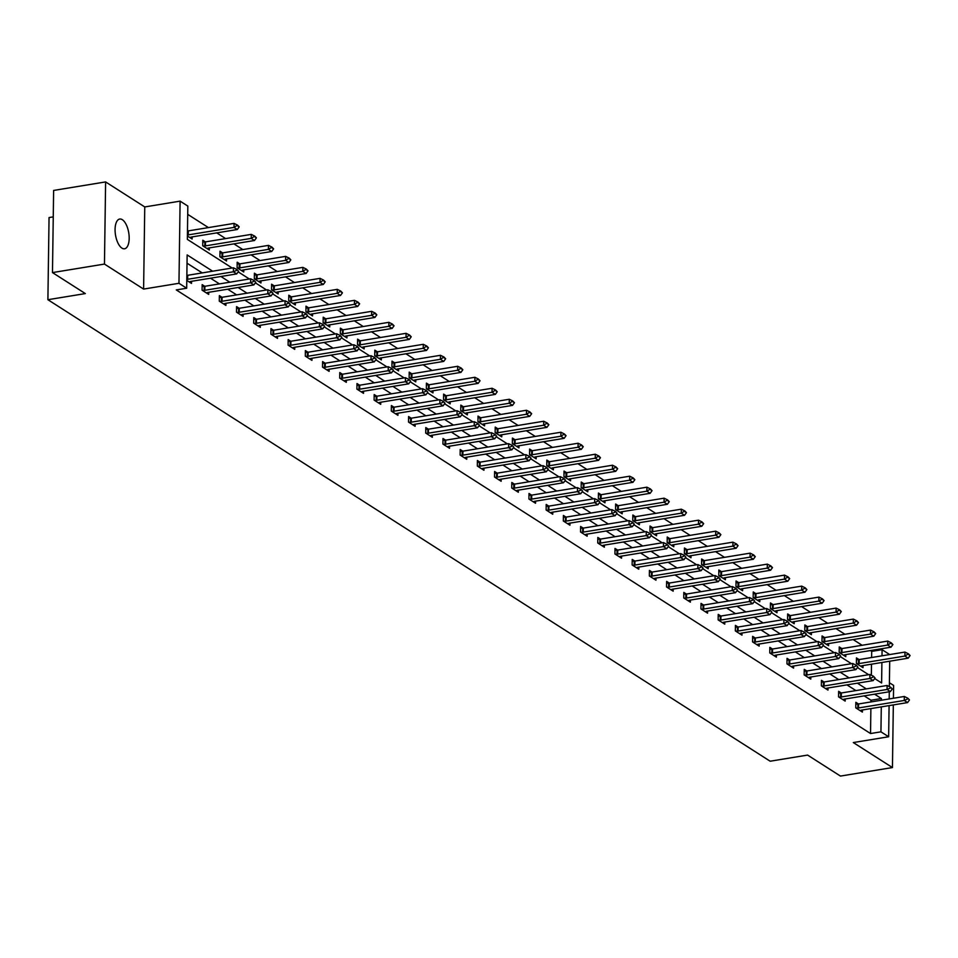 <?xml version="1.0" encoding="UTF-8"?>
<svg xmlns="http://www.w3.org/2000/svg" width="958" height="958" viewBox="0 0 958 958"><rect width="100%" height="100%" fill="white"/><g stroke="black" fill="none" stroke-linecap="round" stroke-linejoin="round"><path stroke-width="1.44" d="M122.325 219.705A15.065 6.718 80.7 0 0 119.69 219.047A15.065 6.718 80.7 0 0 115.164 232.171A15.065 6.718 80.7 0 0 121.929 248.122A15.065 6.718 80.7 0 0 124.564 248.781A15.065 6.718 80.7 0 0 129.09 235.656A15.065 6.718 80.7 0 0 122.325 219.705M871.6 657.523L871.684 651.392L882.079 649.68L889.707 654.565M893.419 698.262L893.598 685.413L889.407 682.743M53.253 216.867L49.05 217.562L47.9 299.71L770.16 761.215L807.594 755.084L840.453 776.076L892.449 767.562L893.323 704.92M47.9 299.71L85.334 293.579L52.474 272.587L53.624 190.438L105.608 181.924L104.458 264.073L143.604 289.077L178.966 283.293L180.104 201.144L187.828 206.078L187.361 239.38L232.171 268.012M143.604 289.077L144.754 206.94L105.608 181.924M144.754 206.94L180.104 201.144M871.684 651.392L870.391 650.554M862.116 645.273L853.183 639.573M844.908 634.28L835.987 628.58M827.712 623.287L818.779 617.587M810.504 612.294L801.583 606.594M793.308 601.301L784.374 595.601M776.1 590.32L767.178 584.608M758.904 579.327L749.97 573.614M741.696 568.334L732.774 562.621M724.499 557.34L715.566 551.64M707.291 546.347L698.37 540.647M690.095 535.354L681.162 529.654M672.887 524.361L663.966 518.661M655.691 513.368L646.758 507.668M638.483 502.387L629.562 496.675M621.287 491.394L612.354 485.682M604.079 480.401L595.158 474.689M586.883 469.408L577.949 463.708M569.675 458.415L560.753 452.715M552.479 447.422L543.545 441.722M535.271 436.429L526.349 430.729M518.074 425.436L509.141 419.736M500.866 414.455L491.945 408.743M483.67 403.462L474.737 397.75M466.462 392.469L457.541 386.757M449.266 381.476L440.333 375.776M432.058 370.483L423.137 364.782M414.862 359.489L405.929 353.789M397.654 348.496L388.732 342.796M380.458 337.503L371.536 331.803M363.25 326.522L354.328 320.81M346.054 315.529L337.132 309.817M328.845 304.536L319.924 298.836M311.649 293.543L302.728 287.843M294.441 282.55L285.52 276.85M277.245 271.557L268.324 265.857M260.049 260.564L251.116 254.864M242.841 249.571L233.92 243.871M225.645 238.59L216.712 232.878M208.437 227.597L187.708 214.352M52.474 272.587L104.458 264.073M871.349 675.21L871.505 664.181M187.409 236.003L192.127 239.009L192.151 236.901M188.199 230.902L187.493 230.447M205.407 241.895L202.785 240.219L202.713 245.775L209.323 250.002L209.359 247.894M222.603 252.888L219.993 251.212L219.909 256.768L226.531 260.995L226.555 258.888M239.811 263.881L237.189 262.205L237.117 267.761L243.727 271.988L243.763 269.881M257.007 274.874L254.397 273.198L254.313 278.754L260.935 282.981L260.959 280.874M274.216 285.867L271.593 284.191L271.521 289.735L278.131 293.962L278.167 291.855M291.412 296.86L288.801 295.184L288.717 300.728L295.339 304.955L295.363 302.848M308.62 307.841L305.997 306.177L305.925 311.721L312.536 315.948L312.571 313.841M325.816 318.834L323.205 317.17L323.121 322.714L329.744 326.941L329.768 324.834M343.024 329.827L340.401 328.151L340.329 333.707L346.94 337.935L346.976 335.827M360.22 340.82L357.609 339.144L357.526 344.7L364.148 348.928L364.172 346.82M377.428 351.814L374.806 350.137L374.734 355.693L381.344 359.921L381.38 357.813M394.624 362.807L392.014 361.13L391.93 366.686L398.552 370.914L398.576 368.806M411.832 373.8L409.21 372.123L409.138 377.668L415.748 381.895L415.784 379.787M429.028 384.781L426.418 383.116L426.334 388.661L432.956 392.888L432.98 390.78M446.236 395.774L443.614 394.109L443.542 399.654L450.152 403.881L450.188 401.773M463.433 406.767L460.822 405.102L460.738 410.647L467.36 414.874L467.384 412.766M480.641 417.76L478.018 416.083L477.946 421.64L484.556 425.867L484.592 423.759M497.837 428.753L495.226 427.076L495.142 432.633L501.764 436.86L501.788 434.752M515.045 439.746L512.422 438.069L512.35 443.626L518.961 447.853L518.996 445.745M532.241 450.739L529.63 449.062L529.546 454.619L536.169 458.846L536.193 456.738M549.449 461.732L546.826 460.056L546.755 465.6L553.365 469.827L553.401 467.72M566.645 472.713L564.034 471.049L563.951 476.593L570.573 480.82L570.597 478.713M583.853 483.706L581.231 482.042L581.159 487.586L587.769 491.813L587.805 489.706M601.049 494.699L598.439 493.023L598.355 498.579L604.977 502.806L605.001 500.699M618.257 505.692L615.635 504.016L615.563 509.572L622.173 513.799L622.209 511.692M635.453 516.685L632.843 515.009L632.759 520.565L639.381 524.792L639.405 522.685M652.661 527.678L650.039 526.002L649.967 531.558L656.577 535.785L656.601 533.678M669.858 538.671L667.235 536.995L667.163 542.539L673.785 546.779L673.809 544.659M687.066 549.664L684.443 547.988L684.371 553.532L690.981 557.76L691.005 555.652M704.262 560.646L701.639 558.981L701.567 564.525L708.178 568.753L708.213 566.645M721.47 571.639L718.847 569.974L718.763 575.519L725.386 579.746L725.41 577.638M738.666 582.632L736.043 580.955L735.972 586.512L742.582 590.739L742.618 588.631M755.874 593.625L753.251 591.948L753.168 597.505L759.79 601.732L759.814 599.624M773.07 604.618L770.448 602.941L770.376 608.498L776.986 612.725L777.022 610.617M790.278 615.611L787.656 613.934L787.572 619.491L794.194 623.718L794.218 621.61M807.474 626.604L804.852 624.927L804.78 630.472L811.39 634.699L811.426 632.591M824.682 637.597L822.06 635.92L821.976 641.465L828.598 645.692L828.622 643.584M841.878 648.578L839.256 646.913L839.184 652.458L845.794 656.685L845.83 654.577M859.087 659.571L856.464 657.906L856.38 663.451L863.002 667.678L863.026 665.57M212.64 271.21L187.145 254.924L186.678 288.226L176.284 289.927L870.535 733.541L870.882 708.585M870.978 701.927L871.002 700.226L864.188 695.879M855.913 690.586L846.98 684.886M838.705 679.593L829.784 673.893M821.509 668.6L812.576 662.9M804.301 657.619L795.38 651.907M787.105 646.626L778.171 640.914M769.897 635.633L760.975 629.933M752.701 624.64L743.767 618.94M735.493 613.647L726.571 607.947M718.296 602.654L709.363 596.954M701.088 591.661L692.167 585.961M683.892 580.68L674.959 574.968M666.684 569.687L657.763 563.975M649.488 558.694L640.567 552.982M632.28 547.701L623.359 542M615.084 536.708L606.163 531.007M597.876 525.714L588.954 520.014M580.68 514.721L571.758 509.021M563.472 503.728L554.55 498.028M546.276 492.747L537.354 487.035M529.079 481.754L520.146 476.042M511.871 470.761L502.95 465.049M494.675 459.768L485.742 454.068M477.467 448.775L468.546 443.075M460.271 437.782L451.338 432.082M443.063 426.789L434.142 421.089M425.867 415.796L416.934 410.096M408.659 404.815L399.737 399.103M391.463 393.822L382.529 388.11M374.255 382.829L365.333 377.129M357.059 371.836L348.125 366.136M339.851 360.843L330.929 355.143M322.654 349.85L313.721 344.15M305.446 338.857L296.525 333.156M288.25 327.864L279.317 322.163M271.042 316.882L262.121 311.17M253.846 305.889L244.913 300.177M236.638 294.896L227.717 289.196M219.442 283.903L210.509 278.203M202.234 272.91L187.026 263.199M186.786 280.407L191.504 283.412L191.528 281.305M187.588 275.305L186.87 274.85M204.784 286.298L202.162 284.622L202.09 290.178L208.7 294.405L208.736 292.298M221.993 297.291L219.37 295.615L219.286 301.171L225.908 305.398L225.932 303.291M239.189 308.284L236.566 306.608L236.494 312.164L243.104 316.391L243.14 314.284M256.397 319.277L253.774 317.601L253.69 323.157L260.313 327.385L260.337 325.277M273.593 330.271L270.97 328.594L270.898 334.138L277.509 338.378L277.545 336.258M290.801 341.264L288.178 339.587L288.095 345.131L294.717 349.359L294.741 347.251M307.997 352.245L305.374 350.58L305.303 356.125L311.913 360.352L311.949 358.244M325.205 363.238L322.583 361.573L322.499 367.118L329.121 371.345L329.145 369.237M342.401 374.231L339.779 372.554L339.707 378.111L346.317 382.338L346.353 380.23M359.609 385.224L356.987 383.547L356.903 389.104L363.525 393.331L363.549 391.223M376.805 396.217L374.183 394.54L374.111 400.097L380.721 404.324L380.757 402.216M394.013 407.21L391.391 405.533L391.307 411.09L397.929 415.317L397.953 413.209M411.21 418.203L408.587 416.526L408.515 422.071L415.125 426.298L415.161 424.19M428.418 429.196L425.795 427.519L425.711 433.064L432.333 437.291L432.357 435.183M445.614 440.177L442.991 438.513L442.919 444.057L449.53 448.284L449.565 446.177M462.81 451.17L460.199 449.506L460.115 455.05L466.738 459.277L466.762 457.17M480.018 462.163L477.395 460.487L477.324 466.043L483.934 470.27L483.97 468.163M497.214 473.156L494.603 471.48L494.52 477.036L501.142 481.263L501.166 479.156M514.422 484.149L511.8 482.473L511.728 488.029L518.338 492.256L518.374 490.149M531.618 495.142L529.008 493.466L528.924 499.022L535.546 503.249L535.57 501.142M548.826 506.135L546.204 504.459L546.132 510.003L552.742 514.23L552.778 512.123M566.022 517.128L563.412 515.452L563.328 520.996L569.95 525.224L569.974 523.116M583.23 528.109L580.608 526.445L580.536 531.989L587.146 536.217L587.182 534.109M600.427 539.103L597.816 537.438L597.732 542.982L604.354 547.21L604.378 545.102M617.635 550.096L615.012 548.419L614.94 553.975L621.55 558.203L621.586 556.095M634.831 561.089L632.22 559.412L632.136 564.969L638.758 569.196L638.782 567.088M652.039 572.082L649.416 570.405L649.344 575.962L655.955 580.189L655.99 578.081M669.235 583.075L666.624 581.398L666.54 586.955L673.163 591.182L673.187 589.074M686.443 594.068L683.82 592.391L683.749 597.936L690.359 602.163L690.395 600.055M703.639 605.061L701.028 603.384L700.945 608.929L707.567 613.156L707.591 611.048M720.847 616.042L718.225 614.377L718.153 619.922L724.763 624.149L724.799 622.041M738.043 627.035L735.433 625.37L735.349 630.915L741.971 635.142L741.995 633.034M755.251 638.028L752.629 636.351L752.557 641.908L759.167 646.135L759.203 644.027M772.447 649.021L769.837 647.345L769.753 652.901L776.375 657.128L776.399 655.021M789.655 660.014L787.033 658.338L786.961 663.894L793.571 668.121L793.607 666.014M806.852 671.007L804.241 669.331L804.157 674.887L810.779 679.114L810.803 677.007M824.06 682L821.437 680.324L821.365 685.868L827.975 690.095L828.011 687.988M841.256 692.981L838.645 691.317L838.561 696.861L845.184 701.088L845.207 698.981M858.464 703.974L855.841 702.31L855.769 707.854L862.38 712.081L862.416 709.974M889.084 705.603L888.653 736.762L853.303 742.558L892.449 767.562M888.653 736.762L880.941 731.828L881.288 706.884M870.535 733.541L880.941 731.828M186.678 288.226L178.966 283.293M889.707 661.2L889.359 686.599M889.287 691.772L889.18 698.945M874.654 678.539L881.611 682.982L881.899 662.481M881.995 655.823L882.079 649.68M238.183 271.856L249.367 279.006M255.379 282.838L266.575 289.999M272.587 293.831L283.772 300.98M289.783 304.824L300.98 311.973M306.991 315.817L318.176 322.966M324.187 326.81L335.384 333.959M341.395 337.803L352.58 344.952M358.591 348.796L369.788 355.945M375.799 359.789L386.984 366.938M392.996 370.77L404.192 377.931M410.204 381.763L421.388 388.912M427.4 392.756L438.596 399.905M444.608 403.749L455.792 410.898M461.804 414.742L473.001 421.891M479.012 425.735L490.197 432.884M496.208 436.728L507.405 443.877M513.416 447.721L524.601 454.87M530.612 458.702L541.809 465.863M547.82 469.695L559.005 476.844M565.016 480.688L576.213 487.838M582.225 491.682L593.409 498.831M599.421 502.675L610.617 509.824M616.617 513.668L627.813 520.817M633.825 524.661L645.021 531.81M651.021 535.642L662.217 542.803M668.229 546.635L679.426 553.796M685.425 557.628L696.622 564.777M702.633 568.621L713.818 575.77M719.829 579.614L731.026 586.763M737.037 590.607L748.222 597.756M754.233 601.6L765.43 608.749M771.441 612.593L782.626 619.742M788.638 623.574L799.834 630.735M805.846 634.567L817.03 641.716M823.042 645.56L834.238 652.709M840.25 656.553L851.434 663.702M857.446 667.546L868.643 674.695M881.372 700.226L881.396 698.526L874.582 694.179M866.307 688.886L857.386 683.186M849.111 677.893L840.178 672.193M831.903 666.9L822.982 661.2M814.707 655.907L805.774 650.207M797.499 644.926L788.578 639.214M780.303 633.933L771.37 628.22M763.095 622.94L754.174 617.239M745.899 611.946L736.965 606.246M728.691 600.953L719.769 595.253M711.495 589.96L702.561 584.26M694.287 578.967L685.365 573.267M677.09 567.974L668.157 562.274M659.882 556.993L650.961 551.281M642.686 546L633.753 540.288M625.478 535.007L616.557 529.307M608.282 524.014L599.349 518.314M591.074 513.021L582.153 507.321M573.878 502.028L564.945 496.328M556.67 491.035L547.748 485.335M539.474 480.042L530.54 474.342M522.266 469.061L513.344 463.349M505.07 458.068L496.136 452.356M487.861 447.075L478.94 441.375M470.665 436.082L461.732 430.381M453.457 425.089L444.536 419.388M436.261 414.096L427.328 408.395M419.053 403.102L410.132 397.402M401.857 392.121L392.924 386.409M384.649 381.128L375.728 375.416M367.453 370.135L358.52 364.423M350.245 359.142L341.323 353.442M333.049 348.149L324.115 342.449M315.841 337.156L306.919 331.456M298.645 326.163L289.723 320.463M281.436 315.17L272.515 309.47M264.24 304.189L255.319 298.477M247.032 293.196L238.111 287.484M229.836 282.203L220.915 276.491M871.002 700.226L881.396 698.526M238.59 271.282L236.949 269.557L238.59 271.282L236.698 273.916L190.941 281.401A2.359 0.778 -179.2 0 0 190.367 281.544L189.181 281.927M186.81 279.365L186.954 279.365A2.359 0.778 -179.2 0 0 187.636 279.293L233.381 271.797L233.441 267.797L236.949 269.557M186.858 275.365L187.014 275.365A2.359 0.778 -179.2 0 0 187.696 275.293L233.441 267.797M236.698 273.916L233.381 271.797L236.937 270.216M189.792 237.524L190.989 237.141A2.359 0.778 0.8 0 1 191.564 236.997L237.309 229.513L234.003 227.393L188.259 234.89A2.359 0.778 0.8 0 1 187.576 234.95L187.421 234.961M237.56 225.813L239.213 226.866L237.572 225.154L234.003 227.393L234.063 223.394L188.307 230.89A2.359 0.778 0.8 0 1 187.624 230.962L187.481 230.962M237.309 229.513L239.213 226.866M237.572 225.154L234.063 223.394M255.798 282.263L254.145 280.55L255.798 282.263L253.894 284.909L208.149 292.394A2.359 0.778 -179.2 0 0 207.563 292.525L206.377 292.92M202.485 290.43L204.15 290.346A2.359 0.778 -179.2 0 0 204.832 290.286L250.589 282.79L250.649 278.79L254.145 280.55M202.138 286.454L204.21 286.358A2.359 0.778 -179.2 0 0 204.892 286.286L250.649 278.79M253.894 284.909L250.589 282.79L254.145 281.209M272.994 293.256L271.353 291.531L272.994 293.256L271.102 295.89L225.346 303.387A2.359 0.778 -179.2 0 0 224.771 303.518L223.585 303.914M219.693 301.423L221.358 301.339A2.359 0.778 -179.2 0 0 222.04 301.267L267.785 293.783L267.845 289.783L271.353 291.531M219.346 297.447L221.418 297.351A2.359 0.778 -179.2 0 0 222.088 297.279L267.845 289.783M271.102 295.89L267.785 293.783L271.342 292.202M207 248.517L208.185 248.122A2.359 0.778 0.8 0 1 208.76 247.99L254.517 240.494L251.212 238.386L205.455 245.883A2.359 0.778 0.8 0 1 204.773 245.943L203.108 246.026M254.756 236.806L256.421 237.859L254.768 236.135L251.212 238.386L251.259 234.387L205.515 241.883A2.359 0.778 0.8 0 1 204.832 241.955L202.761 242.051M254.517 240.494L256.421 237.859M254.768 236.135L251.259 234.387M224.196 259.51L225.393 259.115A2.359 0.778 0.8 0 1 225.968 258.983L271.713 251.487L268.408 249.379L222.663 256.864A2.359 0.778 0.8 0 1 221.981 256.936L220.304 257.019M271.964 247.799L273.617 248.852L271.976 247.128L268.408 249.379L268.468 245.38L222.711 252.876A2.359 0.778 0.8 0 1 222.028 252.948L219.969 253.044M271.713 251.487L273.617 248.852M271.976 247.128L268.468 245.38M290.202 304.249L288.55 302.524L290.202 304.249L288.298 306.883L242.554 314.38A2.359 0.778 -179.2 0 0 241.967 314.511L240.781 314.907M236.889 312.416L238.554 312.332A2.359 0.778 -179.2 0 0 239.237 312.26L284.993 304.776L285.053 300.776L288.55 302.524M236.542 308.44L238.614 308.332A2.359 0.778 -179.2 0 0 239.296 308.272L285.053 300.776M288.298 306.883L284.993 304.776L288.55 303.195M307.398 315.242L305.758 313.517L307.398 315.242L305.506 317.876L259.75 325.373A2.359 0.778 -179.2 0 0 259.175 325.504L257.989 325.888M254.098 323.409L255.762 323.325A2.359 0.778 -179.2 0 0 256.445 323.253L302.189 315.769L302.249 311.769L305.758 313.517M253.75 319.433L255.822 319.325A2.359 0.778 -179.2 0 0 256.493 319.254L302.249 311.769M305.506 317.876L302.189 315.769L305.746 314.188M324.606 326.235L322.954 324.511L324.606 326.235L322.702 328.869L276.958 336.366A2.359 0.778 -179.2 0 0 276.371 336.498L275.185 336.881M271.294 334.402L272.958 334.318A2.359 0.778 -179.2 0 0 273.641 334.246L319.397 326.762L319.457 322.762L322.954 324.511M270.946 330.414L273.018 330.318A2.359 0.778 -179.2 0 0 273.701 330.247L319.457 322.762M322.702 328.869L319.397 326.762L322.954 325.181M241.404 270.503L242.59 270.108A2.359 0.778 0.8 0 1 243.164 269.976L288.921 262.48L285.616 260.372L239.859 267.857A2.359 0.778 0.8 0 1 239.177 267.929L237.512 268.012M289.16 258.792L290.825 259.846L289.172 258.121L285.616 260.372L285.664 256.373L239.919 263.869A2.359 0.778 0.8 0 1 239.237 263.929L237.165 264.037M288.921 262.48L290.825 259.846M289.172 258.121L285.664 256.373M258.6 281.484L259.798 281.101A2.359 0.778 0.8 0 1 260.372 280.969L306.117 273.473L302.812 271.365L257.067 278.85A2.359 0.778 0.8 0 1 256.385 278.922L254.708 279.006M306.368 269.785L308.021 270.839L306.38 269.114L302.812 271.365L302.872 267.366L257.115 274.85A2.359 0.778 0.8 0 1 256.433 274.922L254.373 275.03M306.117 273.473L308.021 270.839M306.38 269.114L302.872 267.366M275.808 292.477L276.994 292.094A2.359 0.778 0.8 0 1 277.569 291.962L323.325 284.466L320.02 282.347L274.263 289.843A2.359 0.778 0.8 0 1 273.581 289.915L271.916 289.999M323.565 280.778L325.229 281.832L323.576 280.107L320.02 282.347L320.068 278.359L274.323 285.843A2.359 0.778 0.8 0 1 273.641 285.915L271.569 286.011M323.325 284.466L325.229 281.832M323.576 280.107L320.068 278.359M293.004 303.47L294.202 303.087A2.359 0.778 0.8 0 1 294.777 302.944L340.521 295.459L337.216 293.34L291.471 300.836A2.359 0.778 0.8 0 1 290.789 300.908L289.112 300.98M340.773 291.759L342.425 292.825L340.785 291.1L337.216 293.34L337.276 289.352L291.519 296.836A2.359 0.778 0.8 0 1 290.837 296.908L288.777 297.004M340.521 295.459L342.425 292.825M340.785 291.1L337.276 289.352M310.212 314.464L311.398 314.08A2.359 0.778 0.8 0 1 311.973 313.937L357.729 306.452L354.424 304.333L308.668 311.829A2.359 0.778 0.8 0 1 307.985 311.901L306.321 311.973M357.969 302.752L359.633 303.818L357.981 302.093L354.424 304.333L354.472 300.333L308.727 307.829A2.359 0.778 0.8 0 1 308.045 307.901L305.973 307.997M357.729 306.452L359.633 303.818M357.981 302.093L354.472 300.333M327.408 325.457L328.594 325.073A2.359 0.778 0.8 0 1 329.181 324.93L374.925 317.445L371.62 315.326L325.876 322.822A2.359 0.778 0.8 0 1 325.193 322.882L323.517 322.966M375.177 313.745L376.829 314.799L375.189 313.086L371.62 315.326L371.68 311.326L325.924 318.822A2.359 0.778 0.8 0 1 325.241 318.894L323.181 318.99M374.925 317.445L376.829 314.799M375.189 313.086L371.68 311.326M344.617 336.45L345.802 336.054A2.359 0.778 0.8 0 1 346.377 335.923L392.133 328.426L388.828 326.319L343.072 333.803A2.359 0.778 0.8 0 1 342.389 333.875L340.725 333.959M392.373 324.738L394.037 325.792L392.385 324.067L388.828 326.319L388.876 322.319L343.132 329.815A2.359 0.778 0.8 0 1 342.449 329.887L340.377 329.983M392.133 328.426L394.037 325.792M392.385 324.067L388.876 322.319M361.813 347.443L362.998 347.047A2.359 0.778 0.8 0 1 363.585 346.916L409.329 339.419L406.024 337.312L360.28 344.796A2.359 0.778 0.8 0 1 359.597 344.868L357.921 344.952M409.581 335.731L411.233 336.785L409.593 335.06L406.024 337.312L406.084 333.312L360.328 340.809A2.359 0.778 0.8 0 1 359.645 340.868L357.585 340.976M409.329 339.419L411.233 336.785M409.593 335.06L406.084 333.312M379.021 358.436L380.206 358.041A2.359 0.778 0.8 0 1 380.781 357.909L426.538 350.412L423.232 348.305L377.476 355.789A2.359 0.778 0.8 0 1 376.793 355.861L375.129 355.945M426.777 346.724L428.43 347.778L426.789 346.054L423.232 348.305L423.28 344.305L377.536 351.802A2.359 0.778 0.8 0 1 376.853 351.861L374.782 351.969M426.538 350.412L428.43 347.778M426.789 346.054L423.28 344.305M396.217 369.417L397.402 369.034A2.359 0.778 0.8 0 1 397.989 368.902L443.734 361.406L440.429 359.298L394.684 366.782A2.359 0.778 0.8 0 1 394.001 366.854L392.325 366.938M443.985 357.717L445.638 358.771L443.997 357.047L440.429 359.298L440.488 355.298L394.732 362.783A2.359 0.778 0.8 0 1 394.049 362.854L391.99 362.962M443.734 361.406L445.638 358.771M443.997 357.047L440.488 355.298M413.425 380.41L414.61 380.027A2.359 0.778 0.8 0 1 415.185 379.883L460.942 372.399L457.637 370.279L411.88 377.775A2.359 0.778 0.8 0 1 411.198 377.847L409.533 377.931M461.181 368.71L462.834 369.764L461.193 368.04L457.637 370.279L457.685 366.291L411.94 373.776A2.359 0.778 0.8 0 1 411.257 373.848L409.186 373.943M460.942 372.399L462.834 369.764M461.193 368.04L457.685 366.291M430.621 391.403L431.807 391.02A2.359 0.778 0.8 0 1 432.393 390.876L478.138 383.392L474.833 381.272L429.076 388.768A2.359 0.778 0.8 0 1 428.406 388.84L426.729 388.912M478.389 379.691L480.042 380.757L478.401 379.033L474.833 381.272L474.893 377.284L429.136 384.769A2.359 0.778 0.8 0 1 428.454 384.841L426.382 384.936M478.138 383.392L480.042 380.757M478.401 379.033L474.893 377.284M447.829 402.396L449.015 402.013A2.359 0.778 0.8 0 1 449.589 401.869L495.346 394.385L492.041 392.265L446.284 399.761A2.359 0.778 0.8 0 1 445.602 399.833L443.937 399.905M495.585 390.684L497.238 391.75L495.597 390.026L492.041 392.265L492.089 388.265L446.344 395.762A2.359 0.778 0.8 0 1 445.662 395.834L443.59 395.929M495.346 394.385L497.238 391.75M495.597 390.026L492.089 388.265M465.025 413.389L466.211 412.994A2.359 0.778 0.8 0 1 466.797 412.862L512.542 405.378L509.237 403.258L463.48 410.754A2.359 0.778 0.8 0 1 462.81 410.814L461.133 410.898M512.793 401.677L514.446 402.731L512.805 401.019L509.237 403.258L509.297 399.258L463.54 406.755A2.359 0.778 0.8 0 1 462.858 406.827L460.786 406.922M512.542 405.378L514.446 402.731M512.805 401.019L509.297 399.258M482.233 424.382L483.419 423.987A2.359 0.778 0.8 0 1 483.994 423.855L529.75 416.359L526.445 414.251L480.688 421.736A2.359 0.778 0.8 0 1 480.006 421.807L478.341 421.891M529.99 412.67L531.642 413.724L530.002 412L526.445 414.251L526.493 410.252L480.748 417.748A2.359 0.778 0.8 0 1 480.066 417.82L477.994 417.916M529.75 416.359L531.642 413.724M530.002 412L526.493 410.252M499.429 435.375L500.615 434.98A2.359 0.778 0.8 0 1 501.202 434.848L546.946 427.352L543.641 425.244L497.885 432.729A2.359 0.778 0.8 0 1 497.202 432.8L495.537 432.884M547.198 423.664L548.85 424.717L547.21 422.993L543.641 425.244L543.701 421.245L497.944 428.741A2.359 0.778 0.8 0 1 497.262 428.801L495.19 428.909M546.946 427.352L548.85 424.717M547.21 422.993L543.701 421.245M516.637 446.356L517.823 445.973A2.359 0.778 0.8 0 1 518.398 445.841L564.154 438.345L560.849 436.237L515.093 443.722A2.359 0.778 0.8 0 1 514.41 443.794L512.746 443.877M564.394 434.657L566.046 435.71L564.406 433.986L560.849 436.237L560.897 432.238L515.153 439.722A2.359 0.778 0.8 0 1 514.47 439.794L512.398 439.902M564.154 438.345L566.046 435.71M564.406 433.986L560.897 432.238M533.834 457.349L535.019 456.966A2.359 0.778 0.8 0 1 535.606 456.834L581.35 449.338L578.045 447.23L532.289 454.715A2.359 0.778 0.8 0 1 531.606 454.787L529.942 454.87M581.602 445.65L583.254 446.703L581.614 444.979L578.045 447.23L578.105 443.231L532.349 450.715A2.359 0.778 0.8 0 1 531.666 450.787L529.594 450.883M581.35 449.338L583.254 446.703M581.614 444.979L578.105 443.231M551.042 468.342L552.227 467.959A2.359 0.778 0.8 0 1 552.802 467.815L598.558 460.331L595.253 458.211L549.497 465.708A2.359 0.778 0.8 0 1 548.814 465.78L547.15 465.851M598.798 456.643L600.45 457.696L598.81 455.972L595.253 458.211L595.301 454.224L549.557 461.708A2.359 0.778 0.8 0 1 548.874 461.78L546.802 461.876M598.558 460.331L600.45 457.696M598.81 455.972L595.301 454.224M341.802 337.228L340.162 335.504L341.802 337.228L339.91 339.862L294.154 347.347A2.359 0.778 -179.2 0 0 293.579 347.491L292.394 347.874M288.49 345.383L290.166 345.311A2.359 0.778 -179.2 0 0 290.849 345.239L336.593 337.743L336.653 333.755L340.162 335.504M288.154 341.407L290.214 341.311A2.359 0.778 -179.2 0 0 290.897 341.24L336.653 333.755M339.91 339.862L336.593 337.743L340.15 336.162M359.011 348.221L357.358 346.497L359.011 348.221L357.106 350.856L311.362 358.34A2.359 0.778 -179.2 0 0 310.775 358.484L309.59 358.867M305.698 356.376L307.362 356.304A2.359 0.778 -179.2 0 0 308.045 356.232L353.801 348.736L353.861 344.748L357.358 346.497M305.351 352.4L307.422 352.304A2.359 0.778 -179.2 0 0 308.105 352.233L353.861 344.748M357.106 350.856L353.801 348.736L357.358 347.155M376.207 359.202L374.566 357.49L376.207 359.202L374.315 361.849L328.558 369.333A2.359 0.778 -179.2 0 0 327.983 369.477L326.798 369.86M322.894 367.369L324.57 367.297A2.359 0.778 -179.2 0 0 325.253 367.225L370.997 359.729L371.057 355.729L374.566 357.49M322.559 363.393L324.618 363.298A2.359 0.778 -179.2 0 0 325.301 363.226L371.057 355.729M374.315 361.849L370.997 359.729L374.554 358.148M393.415 370.195L391.762 368.471L393.415 370.195L391.511 372.842L345.766 380.326A2.359 0.778 -179.2 0 0 345.179 380.458L343.994 380.853M340.102 378.362L341.766 378.278A2.359 0.778 -179.2 0 0 342.449 378.218L388.206 370.722L388.253 366.722L391.762 368.471M339.755 374.386L341.826 374.291A2.359 0.778 -179.2 0 0 342.509 374.219L388.253 366.722M391.511 372.842L388.206 370.722L391.762 369.141M410.611 381.188L408.97 379.464L410.611 381.188L408.719 383.823L362.962 391.319A2.359 0.778 -179.2 0 0 362.387 391.451L361.202 391.846M357.298 389.355L358.975 389.271A2.359 0.778 -179.2 0 0 359.657 389.199L405.402 381.715L405.462 377.715L408.97 379.464M356.963 385.379L359.022 385.284A2.359 0.778 -179.2 0 0 359.705 385.212L405.462 377.715M408.719 383.823L405.402 381.715L408.958 380.134M427.819 392.181L426.166 390.457L427.819 392.181L425.915 394.816L380.158 402.312A2.359 0.778 -179.2 0 0 379.584 402.444L378.398 402.839M374.506 400.348L376.171 400.264A2.359 0.778 -179.2 0 0 376.853 400.193L422.61 392.708L422.658 388.709L426.166 390.457M374.159 396.373L376.231 396.265A2.359 0.778 -179.2 0 0 376.913 396.205L422.658 388.709M425.915 394.816L422.61 392.708L426.166 391.127M445.015 403.174L443.374 401.45L445.015 403.174L443.123 405.809L397.366 413.305A2.359 0.778 -179.2 0 0 396.792 413.437L395.606 413.82M391.702 411.341L393.379 411.257A2.359 0.778 -179.2 0 0 394.061 411.186L439.806 403.701L439.866 399.702L443.374 401.45M391.367 407.366L393.427 407.258A2.359 0.778 -179.2 0 0 394.109 407.186L439.866 399.702M443.123 405.809L439.806 403.701L443.362 402.12M462.223 414.167L460.57 412.443L462.223 414.167L460.319 416.802L414.563 424.298A2.359 0.778 -179.2 0 0 413.988 424.43L412.802 424.813M408.91 422.334L410.575 422.25A2.359 0.778 -179.2 0 0 411.257 422.179L457.014 414.682L457.062 410.695L460.57 412.443M408.563 418.347L410.635 418.251A2.359 0.778 -179.2 0 0 411.317 418.179L457.062 410.695M460.319 416.802L457.014 414.682L460.57 413.114M479.419 425.16L477.779 423.436L479.419 425.16L477.527 427.795L431.771 435.279A2.359 0.778 -179.2 0 0 431.196 435.423L430.01 435.806M426.106 433.315L427.783 433.244A2.359 0.778 -179.2 0 0 428.466 433.172L474.21 425.675L474.27 421.688L477.779 423.436M425.771 429.34L427.831 429.244A2.359 0.778 -179.2 0 0 428.513 429.172L474.27 421.688M477.527 427.795L474.21 425.675L477.767 424.095M496.627 436.153L494.975 434.429L496.627 436.153L494.723 438.788L448.967 446.272A2.359 0.778 -179.2 0 0 448.392 446.416L447.206 446.799M443.315 444.308L444.979 444.237A2.359 0.778 -179.2 0 0 445.662 444.165L491.418 436.668L491.466 432.681L494.975 434.429M442.967 440.333L445.039 440.237A2.359 0.778 -179.2 0 0 445.721 440.165L491.466 432.681M494.723 438.788L491.418 436.668L494.975 435.088M513.823 447.135L512.183 445.422L513.823 447.135L511.931 449.781L466.175 457.265A2.359 0.778 -179.2 0 0 465.6 457.409L464.414 457.792M460.511 455.301L462.187 455.23A2.359 0.778 -179.2 0 0 462.87 455.158L508.614 447.661L508.674 443.662L512.183 445.422M460.175 451.326L462.235 451.23A2.359 0.778 -179.2 0 0 462.918 451.158L508.674 443.662M511.931 449.781L508.614 447.661L512.171 446.081M531.031 458.128L529.379 456.403L531.031 458.128L529.127 460.762L483.371 468.258A2.359 0.778 -179.2 0 0 482.796 468.39L481.611 468.785M477.719 466.295L479.383 466.211A2.359 0.778 -179.2 0 0 480.066 466.151L525.822 458.654L525.87 454.655L529.379 456.403M477.371 462.319L479.443 462.223A2.359 0.778 -179.2 0 0 480.126 462.151L525.87 454.655M529.127 460.762L525.822 458.654L529.379 457.074M548.227 469.121L546.587 467.396L548.227 469.121L546.335 471.755L500.579 479.251A2.359 0.778 -179.2 0 0 500.004 479.383L498.807 479.778M494.915 477.288L496.591 477.204A2.359 0.778 -179.2 0 0 497.274 477.132L543.018 469.648L543.078 465.648L546.587 467.396M494.579 473.312L496.639 473.216A2.359 0.778 -179.2 0 0 497.322 473.144L543.078 465.648M546.335 471.755L543.018 469.648L546.575 468.067M565.436 480.114L563.783 478.389L565.436 480.114L563.532 482.748L517.775 490.245A2.359 0.778 -179.2 0 0 517.2 490.376L516.015 490.771M512.123 488.281L513.787 488.197A2.359 0.778 -179.2 0 0 514.47 488.125L560.226 480.641L560.274 476.641L563.783 478.389M511.776 484.305L513.847 484.197A2.359 0.778 -179.2 0 0 514.53 484.137L560.274 476.641M563.532 482.748L560.226 480.641L563.783 479.06M582.632 491.107L580.991 489.382L582.632 491.107L580.728 493.741L534.983 501.238A2.359 0.778 -179.2 0 0 534.408 501.369L533.211 501.752M529.319 499.274L530.995 499.19A2.359 0.778 -179.2 0 0 531.678 499.118L577.423 491.634L577.482 487.634L580.991 489.382M528.984 495.298L531.043 495.19A2.359 0.778 -179.2 0 0 531.726 495.118L577.482 487.634M580.728 493.741L577.423 491.634L580.979 490.053M599.84 502.1L598.187 500.375L599.84 502.1L597.936 504.734L552.179 512.231A2.359 0.778 -179.2 0 0 551.604 512.362L550.419 512.746M546.527 510.267L548.192 510.183A2.359 0.778 -179.2 0 0 548.874 510.111L594.631 502.615L594.678 498.627L598.187 500.375M546.18 506.279L548.251 506.183A2.359 0.778 -179.2 0 0 548.934 506.111L594.678 498.627M597.936 504.734L594.631 502.615L598.175 501.046M617.036 513.093L615.395 511.368L617.036 513.093L615.132 515.727L569.387 523.212A2.359 0.778 -179.2 0 0 568.812 523.355L567.615 523.739M563.723 521.248L565.4 521.176A2.359 0.778 -179.2 0 0 566.082 521.104L611.827 513.608L611.887 509.62L615.395 511.368M563.388 517.272L565.448 517.176A2.359 0.778 -179.2 0 0 566.13 517.104L611.887 509.62M615.132 515.727L611.827 513.608L615.383 512.027M634.244 524.086L632.591 522.361L634.244 524.086L632.34 526.72L586.583 534.205A2.359 0.778 -179.2 0 0 586.009 534.348L584.823 534.732M580.931 532.241L582.596 532.169A2.359 0.778 -179.2 0 0 583.278 532.097L629.035 524.601L629.083 520.601L632.591 522.361M580.584 528.265L582.656 528.169A2.359 0.778 -179.2 0 0 583.338 528.097L629.083 520.601M632.34 526.72L629.035 524.601L632.579 523.02M651.44 535.067L649.799 533.355L651.44 535.067L649.536 537.713L603.791 545.198A2.359 0.778 -179.2 0 0 603.217 545.341L602.019 545.725M598.127 543.234L599.804 543.15A2.359 0.778 -179.2 0 0 600.486 543.09L646.231 535.594L646.291 531.594L649.799 533.355M597.792 539.258L599.852 539.162A2.359 0.778 -179.2 0 0 600.534 539.091L646.291 531.594M649.536 537.713L646.231 535.594L649.787 534.013M668.648 546.06L666.996 544.336L668.648 546.06L666.744 548.694L620.988 556.191A2.359 0.778 -179.2 0 0 620.413 556.323L619.227 556.718M615.335 554.227L617 554.143A2.359 0.778 -179.2 0 0 617.682 554.083L663.439 546.587L663.487 542.587L666.996 544.336M614.988 550.251L617.06 550.155A2.359 0.778 -179.2 0 0 617.742 550.084L663.487 542.587M666.744 548.694L663.439 546.587L666.984 545.006M685.844 557.053L684.204 555.329L685.844 557.053L683.94 559.688L638.196 567.184A2.359 0.778 -179.2 0 0 637.621 567.316L636.423 567.711M632.531 565.22L634.208 565.136A2.359 0.778 -179.2 0 0 634.891 565.064L680.635 557.58L680.695 553.58L684.204 555.329M632.196 561.244L634.256 561.149A2.359 0.778 -179.2 0 0 634.938 561.077L680.695 553.58M683.94 559.688L680.635 557.58L684.192 555.999M703.052 568.046L701.4 566.322L703.052 568.046L701.148 570.681L655.392 578.177A2.359 0.778 -179.2 0 0 654.817 578.309L653.631 578.704M649.74 576.213L651.404 576.129A2.359 0.778 -179.2 0 0 652.087 576.057L697.843 568.573L697.891 564.573L701.4 566.322M649.392 572.237L651.464 572.13A2.359 0.778 -179.2 0 0 652.147 572.07L697.891 564.573M701.148 570.681L697.843 568.573L701.388 566.992M720.248 579.039L718.608 577.315L720.248 579.039L718.344 581.674L672.6 589.17A2.359 0.778 -179.2 0 0 672.025 589.302L670.828 589.685M666.936 587.206L668.612 587.122A2.359 0.778 -179.2 0 0 669.295 587.05L715.039 579.566L715.099 575.566L718.608 577.315M666.6 583.23L668.66 583.123A2.359 0.778 -179.2 0 0 669.343 583.051L715.099 575.566M718.344 581.674L715.039 579.566L718.596 577.985M737.456 590.032L735.804 588.308L737.456 590.032L735.552 592.667L689.796 600.163A2.359 0.778 -179.2 0 0 689.221 600.295L688.036 600.678M684.144 598.199L685.808 598.115A2.359 0.778 -179.2 0 0 686.491 598.043L732.247 590.547L732.295 586.559L735.804 588.308M683.796 594.211L685.868 594.116A2.359 0.778 -179.2 0 0 686.551 594.044L732.295 586.559M735.552 592.667L732.247 590.547L735.792 588.978M754.653 601.025L753.012 599.301L754.653 601.025L752.749 603.66L707.004 611.144A2.359 0.778 -179.2 0 0 706.429 611.288L705.232 611.671M701.34 609.18L703.016 609.108A2.359 0.778 -179.2 0 0 703.699 609.037L749.443 601.54L749.503 597.553L753.012 599.301M701.005 605.205L703.064 605.109A2.359 0.778 -179.2 0 0 703.747 605.037L749.503 597.553M752.749 603.66L749.443 601.54L753 599.959M771.861 612.018L770.208 610.294L771.861 612.018L769.957 614.653L724.2 622.137A2.359 0.778 -179.2 0 0 723.625 622.281L722.44 622.664M718.548 620.173L720.212 620.101A2.359 0.778 -179.2 0 0 720.895 620.03L766.651 612.533L766.699 608.534L770.208 610.294M718.201 616.198L720.272 616.102A2.359 0.778 -179.2 0 0 720.955 616.03L766.699 608.534M769.957 614.653L766.651 612.533L770.196 610.953M789.057 622.999L787.416 621.287L789.057 622.999L787.153 625.646L741.408 633.13A2.359 0.778 -179.2 0 0 740.821 633.274L739.636 633.657M735.744 631.166L737.42 631.082A2.359 0.778 -179.2 0 0 738.103 631.023L783.848 623.526L783.907 619.527L787.416 621.287M735.409 627.191L737.468 627.095A2.359 0.778 -179.2 0 0 738.151 627.023L783.907 619.527M787.153 625.646L783.848 623.526L787.404 621.946M806.265 633.992L804.612 632.268L806.265 633.992L804.361 636.627L758.604 644.123A2.359 0.778 -179.2 0 0 758.029 644.255L756.844 644.65M752.952 642.159L754.617 642.076A2.359 0.778 -179.2 0 0 755.299 642.004L801.056 634.519L801.104 630.52L804.612 632.268M752.605 638.184L754.676 638.088A2.359 0.778 -179.2 0 0 755.359 638.016L801.104 630.52M804.361 636.627L801.056 634.519L804.6 632.939M823.461 644.985L821.82 643.261L823.461 644.985L821.557 647.62L775.812 655.116A2.359 0.778 -179.2 0 0 775.226 655.248L774.04 655.643M770.148 653.152L771.825 653.069A2.359 0.778 -179.2 0 0 772.507 652.997L818.252 645.512L818.312 641.513L821.82 643.261M769.813 649.177L771.873 649.069A2.359 0.778 -179.2 0 0 772.555 649.009L818.312 641.513M821.557 647.62L818.252 645.512L821.808 643.932M840.657 655.979L839.016 654.254L840.657 655.979L838.765 658.613L793.008 666.109A2.359 0.778 -179.2 0 0 792.434 666.241L791.248 666.624M787.356 664.145L789.021 664.062A2.359 0.778 -179.2 0 0 789.703 663.99L835.46 656.505L835.508 652.506L839.016 654.254M787.009 660.17L789.081 660.062A2.359 0.778 -179.2 0 0 789.763 660.002L835.508 652.506M838.765 658.613L835.46 656.505L839.004 654.925M857.865 666.972L856.224 665.247L857.865 666.972L855.961 669.606L810.217 677.102A2.359 0.778 -179.2 0 0 809.63 677.234L808.444 677.617M804.552 675.139L806.229 675.055A2.359 0.778 -179.2 0 0 806.911 674.983L852.656 667.498L852.716 663.499L856.224 665.247M804.217 671.163L806.277 671.055A2.359 0.778 -179.2 0 0 806.959 670.983L852.716 663.499M855.961 669.606L852.656 667.498L856.212 665.918M875.061 677.965L873.421 676.24L875.061 677.965L873.169 680.599L827.413 688.084A2.359 0.778 -179.2 0 0 826.838 688.227L825.652 688.61M821.76 686.132L823.425 686.048A2.359 0.778 -179.2 0 0 824.108 685.976L869.864 678.48L869.912 674.492L873.421 676.24M821.413 682.144L823.485 682.048A2.359 0.778 -179.2 0 0 824.167 681.976L869.912 674.492M873.169 680.599L869.864 678.48L873.409 676.911M568.238 479.335L569.423 478.952A2.359 0.778 0.8 0 1 570.01 478.808L615.755 471.324L612.449 469.204L566.693 476.701A2.359 0.778 0.8 0 1 566.01 476.773L564.346 476.844M616.006 467.624L617.659 468.69L616.018 466.965L612.449 469.204L612.509 465.217L566.753 472.701A2.359 0.778 0.8 0 1 566.07 472.773L563.999 472.869M615.755 471.324L617.659 468.69M616.018 466.965L612.509 465.217M585.446 490.328L586.631 489.945A2.359 0.778 0.8 0 1 587.206 489.801L632.963 482.317L629.645 480.197L583.901 487.694A2.359 0.778 0.8 0 1 583.218 487.766L581.554 487.838M633.202 478.617L634.855 479.683L633.214 477.958L629.645 480.197L629.705 476.198L583.961 483.694A2.359 0.778 0.8 0 1 583.278 483.766L581.207 483.862M632.963 482.317L634.855 479.683M633.214 477.958L629.705 476.198M602.642 501.321L603.827 500.926A2.359 0.778 0.8 0 1 604.414 500.794L650.159 493.31L646.854 491.191L601.097 498.687A2.359 0.778 0.8 0 1 600.415 498.747L598.75 498.831M650.41 489.61L652.063 490.664L650.422 488.951L646.854 491.191L646.913 487.191L601.157 494.687A2.359 0.778 0.8 0 1 600.474 494.759L598.403 494.855M650.159 493.31L652.063 490.664M650.422 488.951L646.913 487.191M619.85 512.314L621.035 511.919A2.359 0.778 0.8 0 1 621.61 511.788L667.367 504.291L664.05 502.184L618.305 509.668A2.359 0.778 0.8 0 1 617.623 509.74L615.958 509.824M667.606 500.603L669.259 501.657L667.618 499.932L664.05 502.184L664.11 498.184L618.365 505.68A2.359 0.778 0.8 0 1 617.682 505.752L615.611 505.848M667.367 504.291L669.259 501.657M667.618 499.932L664.11 498.184M637.046 523.308L638.232 522.912A2.359 0.778 0.8 0 1 638.818 522.781L684.563 515.284L681.258 513.177L635.501 520.661A2.359 0.778 0.8 0 1 634.819 520.733L633.154 520.817M684.814 511.596L686.467 512.65L684.814 510.925L681.258 513.177L681.318 509.177L635.561 516.673A2.359 0.778 0.8 0 1 634.879 516.733L632.807 516.841M684.563 515.284L686.467 512.65M684.814 510.925L681.318 509.177M654.254 534.289L655.44 533.905A2.359 0.778 0.8 0 1 656.014 533.774L701.771 526.277L698.454 524.17L652.709 531.654A2.359 0.778 0.8 0 1 652.027 531.726L650.362 531.81M702.01 522.589L703.663 523.643L702.022 521.918L698.454 524.17L698.514 520.17L652.769 527.654A2.359 0.778 0.8 0 1 652.087 527.726L650.015 527.834M701.771 526.277L703.663 523.643M702.022 521.918L698.514 520.17M671.45 545.282L672.636 544.898A2.359 0.778 0.8 0 1 673.223 544.767L718.967 537.27L715.662 535.163L669.905 542.647A2.359 0.778 0.8 0 1 669.223 542.719L667.558 542.803M719.219 533.582L720.871 534.636L719.219 532.911L715.662 535.163L715.722 531.163L669.965 538.647A2.359 0.778 0.8 0 1 669.283 538.719L667.211 538.815M718.967 537.27L720.871 534.636M719.219 532.911L715.722 531.163M688.658 556.275L689.844 555.891A2.359 0.778 0.8 0 1 690.419 555.748L736.175 548.263L732.858 546.144L687.114 553.64A2.359 0.778 0.8 0 1 686.431 553.712L684.766 553.784M736.415 544.563L738.067 545.629L736.427 543.904L732.858 546.144L732.918 542.156L687.173 549.641A2.359 0.778 0.8 0 1 686.491 549.712L684.419 549.808M736.175 548.263L738.067 545.629M736.427 543.904L732.918 542.156M705.854 567.268L707.04 566.885A2.359 0.778 0.8 0 1 707.627 566.741L753.371 559.256L750.066 557.137L704.31 564.633A2.359 0.778 0.8 0 1 703.627 564.705L701.963 564.777M753.623 555.556L755.275 556.622L753.623 554.898L750.066 557.137L750.126 553.149L704.37 560.634A2.359 0.778 0.8 0 1 703.687 560.705L701.615 560.801M753.371 559.256L755.275 556.622M753.623 554.898L750.126 553.149M723.062 578.261L724.248 577.878A2.359 0.778 0.8 0 1 724.823 577.734L770.579 570.25L767.262 568.13L721.518 575.626A2.359 0.778 0.8 0 1 720.835 575.698L719.171 575.77M770.819 566.549L772.471 567.603L770.831 565.891L767.262 568.13L767.322 564.13L721.566 571.627A2.359 0.778 0.8 0 1 720.895 571.698L718.823 571.794M770.579 570.25L772.471 567.603M770.831 565.891L767.322 564.13M740.259 589.254L741.444 588.859A2.359 0.778 0.8 0 1 742.031 588.727L787.775 581.243L784.47 579.123L738.714 586.619A2.359 0.778 0.8 0 1 738.031 586.679L736.367 586.763M788.027 577.542L789.679 578.596L788.027 576.872L784.47 579.123L784.53 575.123L738.774 582.62A2.359 0.778 0.8 0 1 738.091 582.692L736.019 582.787M787.775 581.243L789.679 578.596M788.027 576.872L784.53 575.123M757.467 600.247L758.652 599.852A2.359 0.778 0.8 0 1 759.227 599.72L804.983 592.224L801.666 590.116L755.922 597.6A2.359 0.778 0.8 0 1 755.239 597.672L753.575 597.756M805.223 588.535L806.875 589.589L805.235 587.865L801.666 590.116L801.726 586.116L755.97 593.613A2.359 0.778 0.8 0 1 755.299 593.685L753.227 593.78M804.983 592.224L806.875 589.589M805.235 587.865L801.726 586.116M774.663 611.24L775.848 610.845A2.359 0.778 0.8 0 1 776.435 610.713L822.18 603.217L818.874 601.109L773.118 608.593A2.359 0.778 0.8 0 1 772.435 608.665L770.771 608.749M822.431 599.528L824.084 600.582L822.431 598.858L818.874 601.109L818.934 597.109L773.178 604.606A2.359 0.778 0.8 0 1 772.495 604.666L770.424 604.773M822.18 603.217L824.084 600.582M822.431 598.858L818.934 597.109M791.871 622.221L793.056 621.838A2.359 0.778 0.8 0 1 793.631 621.706L839.388 614.21L836.071 612.102L790.326 619.587A2.359 0.778 0.8 0 1 789.643 619.658L787.967 619.742M839.627 610.521L841.28 611.575L839.639 609.851L836.071 612.102L836.13 608.102L790.374 615.587A2.359 0.778 0.8 0 1 789.691 615.659L787.632 615.766M839.388 614.21L841.28 611.575M839.639 609.851L836.13 608.102M809.067 633.214L810.252 632.831A2.359 0.778 0.8 0 1 810.839 632.699L856.584 625.203L853.279 623.083L807.522 630.58A2.359 0.778 0.8 0 1 806.84 630.651L805.175 630.735M856.835 621.514L858.488 622.568L856.835 620.844L853.279 623.083L853.339 619.096L807.582 626.58A2.359 0.778 0.8 0 1 806.899 626.652L804.828 626.748M856.584 625.203L858.488 622.568M856.835 620.844L853.339 619.096M826.275 644.207L827.461 643.824A2.359 0.778 0.8 0 1 828.035 643.68L873.792 636.196L870.475 634.076L824.73 641.573A2.359 0.778 0.8 0 1 824.048 641.644L822.371 641.716M874.031 632.496L875.684 633.561L874.043 631.837L870.475 634.076L870.535 630.089L824.778 637.573A2.359 0.778 0.8 0 1 824.096 637.645L822.036 637.741M873.792 636.196L875.684 633.561M874.043 631.837L870.535 630.089M892.269 688.958L890.629 687.233L892.269 688.958L890.365 691.592L844.621 699.077A2.359 0.778 -179.2 0 0 844.034 699.22L842.848 699.603M838.957 697.113L840.633 697.041A2.359 0.778 -179.2 0 0 841.304 696.969L887.06 689.473L887.12 685.485L890.629 687.233M838.609 693.137L840.681 693.041A2.359 0.778 -179.2 0 0 841.364 692.969L887.12 685.485M890.365 691.592L887.06 689.473L890.617 687.892M843.471 655.2L844.657 654.817A2.359 0.778 0.8 0 1 845.243 654.673L890.988 647.189L887.683 645.069L841.926 652.566A2.359 0.778 0.8 0 1 841.244 652.638L839.579 652.709M891.239 643.489L892.892 644.554L891.239 642.83L887.683 645.069L887.743 641.082L841.986 648.566A2.359 0.778 0.8 0 1 841.304 648.638L839.232 648.734M890.988 647.189L892.892 644.554M891.239 642.83L887.743 641.082M909.465 699.951L907.825 698.226L909.465 699.951L907.573 702.585L861.817 710.07A2.359 0.778 -179.2 0 0 861.242 710.213L860.056 710.596M856.165 708.106L857.829 708.034A2.359 0.778 -179.2 0 0 858.512 707.962L904.268 700.466L904.316 696.466L907.825 698.226M855.817 704.13L857.889 704.034A2.359 0.778 -179.2 0 0 858.572 703.962L904.316 696.466M907.573 702.585L904.268 700.466L907.813 698.885M860.679 666.193L861.865 665.81A2.359 0.778 0.8 0 1 862.44 665.666L908.196 658.182L904.879 656.062L859.134 663.559A2.359 0.778 0.8 0 1 858.452 663.631L856.775 663.702M908.435 654.482L910.088 655.535L908.447 653.823L904.879 656.062L904.939 652.063L859.182 659.559A2.359 0.778 0.8 0 1 858.5 659.631L856.44 659.727M908.196 658.182L910.088 655.535M908.447 653.823L904.939 652.063M187.636 279.293L187.696 275.293M186.954 279.365L187.014 275.365M187.624 230.962L187.576 234.95M188.307 230.89L188.259 234.89M204.832 290.286L204.892 286.286M204.15 290.346L204.21 286.358M222.04 301.267L222.088 297.279M221.358 301.339L221.418 297.351M204.832 241.955L204.773 245.943M205.515 241.883L205.455 245.883M222.028 252.948L221.981 256.936M222.711 252.876L222.663 256.864M239.237 312.26L239.296 308.272M238.554 312.332L238.614 308.332M256.445 323.253L256.493 319.254M255.762 323.325L255.822 319.325M273.641 334.246L273.701 330.247M272.958 334.318L273.018 330.318M239.237 263.929L239.177 267.929M239.919 263.869L239.859 267.857M256.433 274.922L256.385 278.922M257.115 274.85L257.067 278.85M273.641 285.915L273.581 289.915M274.323 285.843L274.263 289.843M290.837 296.908L290.789 300.908M291.519 296.836L291.471 300.836M308.045 307.901L307.985 311.901M308.727 307.829L308.668 311.829M325.241 318.894L325.193 322.882M325.924 318.822L325.876 322.822M342.449 329.887L342.389 333.875M343.132 329.815L343.072 333.803M359.645 340.868L359.597 344.868M360.328 340.809L360.28 344.796M376.853 351.861L376.793 355.861M377.536 351.802L377.476 355.789M394.049 362.854L394.001 366.854M394.732 362.783L394.684 366.782M411.257 373.848L411.198 377.847M411.94 373.776L411.88 377.775M428.454 384.841L428.406 388.84M429.136 384.769L429.076 388.768M445.662 395.834L445.602 399.833M446.344 395.762L446.284 399.761M462.858 406.827L462.81 410.814M463.54 406.755L463.48 410.754M480.066 417.82L480.006 421.807M480.748 417.748L480.688 421.736M497.262 428.801L497.202 432.8M497.944 428.741L497.885 432.729M514.47 439.794L514.41 443.794M515.153 439.722L515.093 443.722M531.666 450.787L531.606 454.787M532.349 450.715L532.289 454.715M548.874 461.78L548.814 465.78M549.557 461.708L549.497 465.708M290.849 345.239L290.897 341.24M290.166 345.311L290.214 341.311M308.045 356.232L308.105 352.233M307.362 356.304L307.422 352.304M325.253 367.225L325.301 363.226M324.57 367.297L324.618 363.298M342.449 378.218L342.509 374.219M341.766 378.278L341.826 374.291M359.657 389.199L359.705 385.212M358.975 389.271L359.022 385.284M376.853 400.193L376.913 396.205M376.171 400.264L376.231 396.265M394.061 411.186L394.109 407.186M393.379 411.257L393.427 407.258M411.257 422.179L411.317 418.179M410.575 422.25L410.635 418.251M428.466 433.172L428.513 429.172M427.783 433.244L427.831 429.244M445.662 444.165L445.721 440.165M444.979 444.237L445.039 440.237M462.87 455.158L462.918 451.158M462.187 455.23L462.235 451.23M480.066 466.151L480.126 462.151M479.383 466.211L479.443 462.223M497.274 477.132L497.322 473.144M496.591 477.204L496.639 473.216M514.47 488.125L514.53 484.137M513.787 488.197L513.847 484.197M531.678 499.118L531.726 495.118M530.995 499.19L531.043 495.19M548.874 510.111L548.934 506.111M548.192 510.183L548.251 506.183M566.082 521.104L566.13 517.104M565.4 521.176L565.448 517.176M583.278 532.097L583.338 528.097M582.596 532.169L582.656 528.169M600.486 543.09L600.534 539.091M599.804 543.15L599.852 539.162M617.682 554.083L617.742 550.084M617 554.143L617.06 550.155M634.891 565.064L634.938 561.077M634.208 565.136L634.256 561.149M652.087 576.057L652.147 572.07M651.404 576.129L651.464 572.13M669.295 587.05L669.343 583.051M668.612 587.122L668.66 583.123M686.491 598.043L686.551 594.044M685.808 598.115L685.868 594.116M703.699 609.037L703.747 605.037M703.016 609.108L703.064 605.109M720.895 620.03L720.955 616.03M720.212 620.101L720.272 616.102M738.103 631.023L738.151 627.023M737.42 631.082L737.468 627.095M755.299 642.004L755.359 638.016M754.617 642.076L754.676 638.088M772.507 652.997L772.555 649.009M771.825 653.069L771.873 649.069M789.703 663.99L789.763 660.002M789.021 664.062L789.081 660.062M806.911 674.983L806.959 670.983M806.229 675.055L806.277 671.055M824.108 685.976L824.167 681.976M823.425 686.048L823.485 682.048M566.07 472.773L566.01 476.773M566.753 472.701L566.693 476.701M583.278 483.766L583.218 487.766M583.961 483.694L583.901 487.694M600.474 494.759L600.415 498.747M601.157 494.687L601.097 498.687M617.682 505.752L617.623 509.74M618.365 505.68L618.305 509.668M634.879 516.733L634.819 520.733M635.561 516.673L635.501 520.661M652.087 527.726L652.027 531.726M652.769 527.654L652.709 531.654M669.283 538.719L669.223 542.719M669.965 538.647L669.905 542.647M686.491 549.712L686.431 553.712M687.173 549.641L687.114 553.64M703.687 560.705L703.627 564.705M704.37 560.634L704.31 564.633M720.895 571.698L720.835 575.698M721.566 571.627L721.518 575.626M738.091 582.692L738.031 586.679M738.774 582.62L738.714 586.619M755.299 593.685L755.239 597.672M755.97 593.613L755.922 597.6M772.495 604.666L772.435 608.665M773.178 604.606L773.118 608.593M789.691 615.659L789.643 619.658M790.374 615.587L790.326 619.587M806.899 626.652L806.84 630.651M807.582 626.58L807.522 630.58M824.096 637.645L824.048 641.644M824.778 637.573L824.73 641.573M841.304 696.969L841.364 692.969M840.633 697.041L840.681 693.041M841.304 648.638L841.244 652.638M841.986 648.566L841.926 652.566M858.512 707.962L858.572 703.962M857.829 708.034L857.889 704.034M858.5 659.631L858.452 663.631M859.182 659.559L859.134 663.559"/></g></svg>
